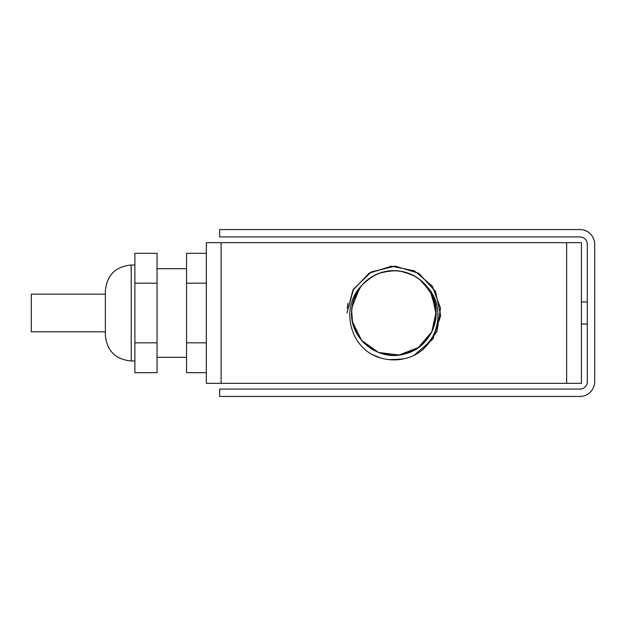 <?xml version="1.0" encoding="UTF-8"?>
<svg xmlns="http://www.w3.org/2000/svg" width="626" height="626" viewBox="0 0 626 626"><rect width="100%" height="100%" fill="white"/><g stroke="black" fill="none" stroke-linecap="round" stroke-linejoin="round"><path stroke-width="0.94" d="M105.356 331.827L31.3 331.827L31.3 294.173L105.356 294.173M105.356 290.847L105.356 335.153C106.897 350.842 115.505 359.449 131.194 360.991L131.194 265.009C115.505 266.551 106.897 275.158 105.356 290.847M157.04 342.837L134.887 342.837L134.887 372.681L157.04 372.681L157.04 253.319L134.887 253.319L134.887 283.163L157.04 283.163M134.887 342.837L134.887 283.163M206.337 342.837L186.571 342.837L186.571 253.319L206.337 253.319M206.337 372.681L186.571 372.681L186.571 342.837M206.337 283.163L186.571 283.163M355.31 295.535L360.936 286.395L359.535 288.226L351.898 307.483L351.585 314.909M353.33 325.199L357.556 334.746M363.964 342.962L372.204 349.371M381.79 353.58L392.079 355.294M402.424 354.465L412.315 351.108M421.149 345.388L428.223 337.75M433.215 328.642L435.852 318.493M435.931 308.149L433.677 298.594M427.362 287.099L419.537 279.329M411.251 274.391L400.491 271.183M390.859 270.768L379.857 273.053M371.187 277.255L362.587 284.478M416.079 354.293A46.887 46.887 0 0 1 371.672 354.293C348.22 341.139 342.031 305.856 361.014 286.317A42.333 42.333 0 0 1 426.744 286.317C445.673 305.801 439.577 341.107 416.079 354.293L411.689 356.366M351.538 312.906L351.538 313C350.544 340.043 379.653 362.047 405.398 353.745C433.873 346.945 446.127 308.25 426.744 286.317M434.804 323.798L436.181 314.706L431.924 294.431L422.315 281.637M414.467 276.011L404.036 271.903M394.474 270.667L383.315 271.997M374.317 275.456L365.13 281.919M354.097 298.516L352.853 302.554M351.953 307.084L351.835 308.008M351.64 310.089L352.477 321.889L361.648 340.466L378.542 352.461L399.098 355.02L418.403 347.508L431.838 331.741L436.189 311.49L430.406 291.599L419.85 279.572M411.611 274.556L400.883 271.246M391.25 270.745L380.24 272.92M371.523 277.044L362.853 284.188M360.944 286.387L353.635 299.846M352.524 322.085L353.698 326.349M361.789 340.614L364.841 343.815M378.73 352.532L382.932 353.893M399.294 354.981L403.645 354.191M418.559 347.391L422.018 344.621M431.924 331.561L433.654 327.484M436.173 311.286L435.766 306.881M429.835 290.667L427.848 287.741M415.703 276.731L411.798 274.65M395.882 270.714L391.461 270.737M375.584 274.822L371.695 276.942M359.66 288.07L357.243 291.779M351.929 307.288L351.562 311.693M351.624 310.285L351.796 317.718M354.238 327.868L357.446 334.574M363.831 342.829L370.842 348.525M384.497 354.285L390.467 355.2M405.202 353.792L413.536 350.49M423.199 343.533L429.045 336.553M434.17 325.966L435.61 320.097M435.5 305.292L434.108 299.823M426.862 286.473L422.018 281.371M410.327 273.992L403.645 271.809M389.857 270.855L382.932 272.099M372.908 276.222L366.797 280.456M356.468 293.187L354.598 297.193M351.546 313.305L351.671 316.318M356.75 333.345L358.299 335.951M370.85 348.525L373.417 350.059M390.46 355.192L393.519 355.333M435.602 320.105L436.017 317.038M433.982 299.463L433.442 297.945M422.761 282.052L419.373 279.204M404.623 272.052L400.288 271.152M383.91 271.856L379.669 273.124M365.584 281.504L362.446 284.634M352.015 319.323L353.76 326.545M358.291 335.943L362.861 341.812M376.171 351.452L380.24 353.08M396.399 355.255L400.883 354.746M416.329 348.885L419.85 346.428M430.555 334.135L432.597 330.105M436.189 314.268L436.079 309.682M420.484 280.072L414.31 275.925M401.681 271.387L394.278 270.667M380.999 272.67L374.145 275.542M363.409 283.601L358.737 289.384M353.111 301.575L351.742 308.884M352.571 322.28L354.832 329.362M361.906 340.755L367.266 345.928M378.933 352.61L386.07 354.606M399.451 354.965L406.743 353.33M418.771 347.242L424.334 342.399M431.995 331.412L434.64 324.425M436.173 311.169L435.18 303.72M429.279 289.791L425.829 285.237M416.564 277.255L408.833 273.398M396.884 270.768L388.261 271.042M376.492 274.399L369.027 278.726M360.959 286.372L355.74 294.619M352.399 304.502L351.538 313M401.329 359.285L388.981 359.629M378.605 357.329L371.609 354.253M422.644 350.02L436.987 331.412L440.508 308.188L432.323 286.168L414.482 270.886L391.469 266.175L369.058 273.226L352.876 290.253L346.992 313L353.487 289.189L371.171 271.974L395.155 266.128L418.778 273.272L435.5 291.426L440.688 315.559L432.902 338.979L414.302 355.2M394.763 359.872L391.892 359.84M372.415 354.684L381.539 358.236M400.976 359.34L396.219 359.825M347.234 308.219L347.986 303.375M346.992 313L353.494 289.173L371.218 271.958L395.217 266.136L418.849 273.327L435.547 291.528L440.681 315.692L432.816 339.112L414.138 355.278M404.044 358.768L391.657 359.833M221.103 383.323L221.103 242.677L566.64 242.677L566.64 383.323L206.337 383.323L206.337 242.677L221.103 242.677M566.64 383.323L581.413 383.323L581.413 242.677L566.64 242.677M587.313 381.688L587.313 244.312A7.387 7.387 0 0 0 579.934 236.933L219.624 236.933L219.624 229.546L579.934 229.546A14.766 14.766 0 0 1 594.7 244.312L594.7 381.688A14.766 14.766 0 0 1 579.934 396.454L219.624 396.454L219.624 389.067L579.934 389.067A7.387 7.387 0 0 0 587.313 381.688M134.887 265.009L131.194 265.009M134.887 360.991L131.194 360.991M186.571 268.703L157.04 268.703M186.571 357.297L157.04 357.297M581.413 324.072L587.313 324.072M581.413 301.928L587.313 301.928"/></g></svg>
